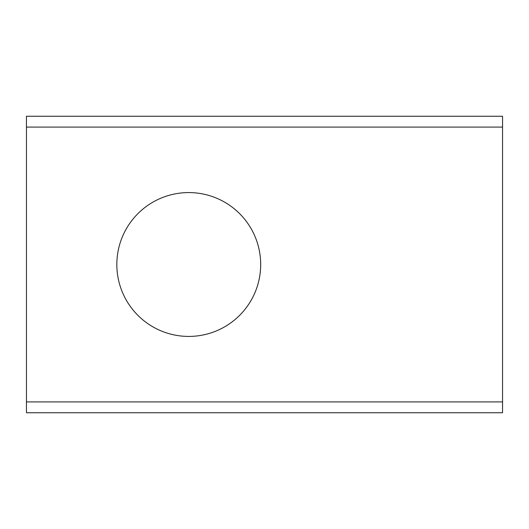 <?xml version="1.0" encoding="UTF-8"?>
<svg xmlns="http://www.w3.org/2000/svg" width="529" height="529" viewBox="0 0 529 529"><rect width="100%" height="100%" fill="white"/><g stroke="black" fill="none" stroke-linecap="round" stroke-linejoin="round"><path stroke-width="0.79" d="M502.55 401.914L502.55 116.261L26.45 116.261L26.45 412.739L502.55 412.739L502.55 401.914L26.45 401.914M116.836 264.5A71.924 71.924 0 0 0 224.719 326.79A71.924 71.924 0 0 0 224.719 202.21A71.924 71.924 0 0 0 116.836 264.5M502.55 127.086L26.45 127.086"/></g></svg>
